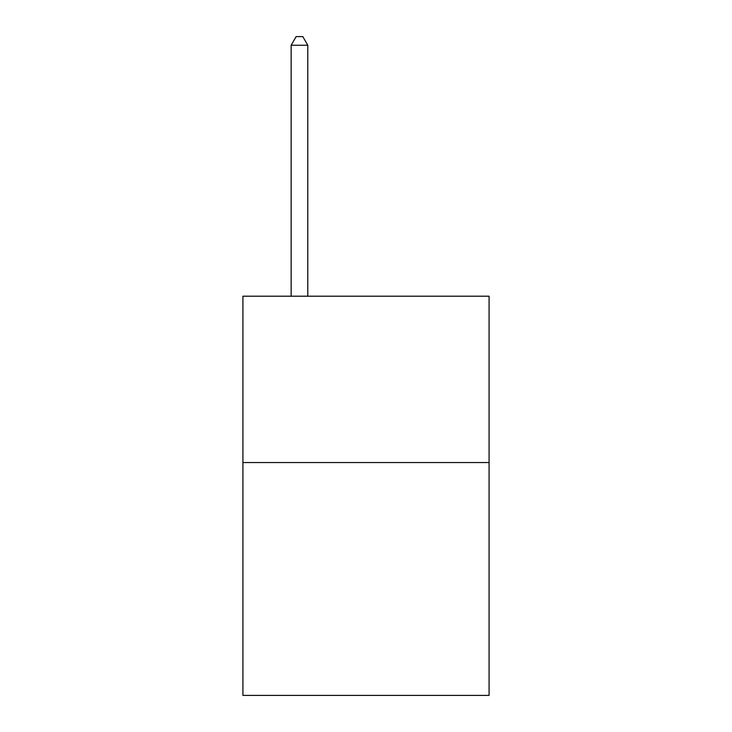 <?xml version="1.0" encoding="UTF-8"?>
<svg xmlns="http://www.w3.org/2000/svg" width="732" height="732" viewBox="0 0 732 732"><rect width="100%" height="100%" fill="white"/><g stroke="black" fill="none" stroke-linecap="round" stroke-linejoin="round"><path stroke-width="1.1" d="M489.086 462.542L489.086 695.4L242.914 695.4L242.914 296.204L489.086 296.204L489.086 462.542L242.914 462.542M307.788 296.204L307.788 45.247L291.153 45.247L291.153 296.204M291.153 45.247L296.14 36.6L302.792 36.6L307.788 45.247"/></g></svg>
